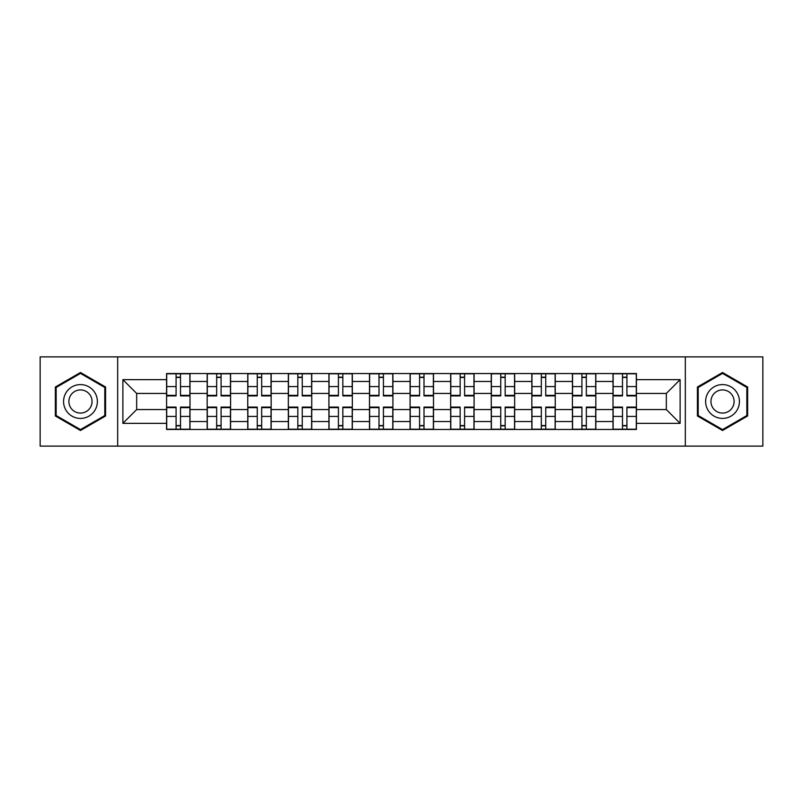 <?xml version="1.0" encoding="UTF-8"?>
<svg xmlns="http://www.w3.org/2000/svg" width="803" height="803" viewBox="0 0 803 803"><rect width="100%" height="100%" fill="white"/><g stroke="black" fill="none" stroke-linecap="round" stroke-linejoin="round"><path stroke-width="1.2" d="M685.32 446.117L762.85 446.117L762.85 356.883L40.15 356.883L40.15 446.117L685.32 446.117L685.32 356.883M207.164 429.464L207.164 381.465L190 381.465L190 429.464M190 381.465L190 373.536M207.164 381.465L207.164 373.536M230.581 373.536L230.581 429.464M247.756 429.464L247.756 373.536M271.163 373.536L271.163 429.464M288.337 429.464L288.337 373.536M311.745 373.536L311.745 429.464M328.919 429.464L328.919 373.536M352.336 373.536L352.336 429.464M369.5 429.464L369.5 373.536M392.918 373.536L392.918 429.464M410.082 429.464L410.082 373.536M433.5 373.536L433.5 429.464M450.664 429.464L450.664 373.536M474.081 373.536L474.081 429.464M491.255 429.464L491.255 373.536M514.663 373.536L514.663 429.464M531.837 429.464L531.837 373.536M555.244 373.536L555.244 429.464M572.419 429.464L572.419 373.536M595.836 373.536L595.836 429.464M613 429.464L613 373.536M613 409.56L595.836 409.56M572.419 409.56L555.244 409.56M531.837 409.56L514.663 409.56M491.255 409.56L474.081 409.56M450.664 409.56L433.5 409.56M410.082 409.56L392.918 409.56M369.5 409.56L352.336 409.56M328.919 409.56L311.745 409.56M288.337 409.56L271.163 409.56M247.756 409.56L230.581 409.56M207.164 409.56L190 409.56M613 393.44L595.836 393.44M572.419 393.44L555.244 393.44M531.837 393.44L514.663 393.44M491.255 393.44L474.081 393.44M450.664 393.44L433.5 393.44M410.082 393.44L392.918 393.44M369.5 393.44L352.336 393.44M328.919 393.44L311.745 393.44M288.337 393.44L271.163 393.44M247.756 393.44L230.581 393.44M207.164 393.44L190 393.44M136.671 409.56L166.582 409.56L166.582 393.44L136.671 393.44L136.671 409.56L122.879 423.352L122.879 379.648L166.582 379.648L166.582 393.44M636.418 393.44L636.418 409.56L666.329 409.56L666.329 393.44L636.418 393.44L636.418 373.536L166.582 373.536L166.582 379.648M636.418 379.648L680.121 379.648L680.121 423.352L636.418 423.352L636.418 409.56M166.582 409.56L166.582 429.464L636.418 429.464L636.418 423.352M166.582 423.352L122.879 423.352M117.68 446.117L117.68 356.883M105.574 387.006L80.471 372.512L55.367 387.006L55.367 415.994L80.471 430.488L105.574 415.994L105.574 387.006M747.633 387.006L722.529 372.512L697.426 387.006L697.426 415.994L722.529 430.488L747.633 415.994L747.633 387.006M180.504 425.56L176.078 425.56M176.078 377.44L180.504 377.44M221.086 425.56L216.659 425.56M216.659 377.44L221.086 377.44M261.668 425.56L257.251 425.56M257.251 377.44L261.668 377.44M302.249 425.56L297.833 425.56M297.833 377.44L302.249 377.44M342.841 425.56L338.414 425.56M338.414 377.44L342.841 377.44M383.422 425.56L378.996 425.56M378.996 377.44L383.422 377.44M424.004 425.56L419.578 425.56M419.578 377.44L424.004 377.44M464.586 425.56L460.159 425.56M460.159 377.44L464.586 377.44M505.167 425.56L500.751 425.56M500.751 377.44L505.167 377.44M545.749 425.56L541.332 425.56M541.332 377.44L545.749 377.44M586.341 425.56L581.914 425.56M581.914 377.44L586.341 377.44M626.922 425.56L622.496 425.56M622.496 377.44L626.922 377.44M122.879 379.648L136.671 393.44M666.329 409.56L680.121 423.352M666.329 393.44L680.121 379.648M180.504 395.357L189.869 395.357L189.869 395.909L180.504 395.909L180.504 373.796L189.869 373.796L184.66 373.796M189.869 395.357L189.869 373.796M176.078 377.179L180.504 377.179M171.912 373.796L166.713 373.796L166.713 395.909L176.078 395.909L176.078 373.796L172.304 373.796M166.713 373.796L184.278 373.796M176.078 407.643L166.713 407.643L166.713 407.091L176.078 407.091L176.078 429.203L166.713 429.203L171.912 429.203M166.713 407.643L166.713 429.203M180.504 425.821L176.078 425.821M184.66 429.203L189.869 429.203L189.869 407.091L180.504 407.091L180.504 429.203L184.278 429.203M189.869 429.203L172.304 429.203M221.086 395.357L230.451 395.357L230.451 395.909L221.086 395.909L221.086 373.796L230.451 373.796L225.252 373.796M230.451 395.357L230.451 373.796M216.659 377.179L221.086 377.179M212.504 373.796L207.294 373.796L207.294 395.909L216.659 395.909L216.659 373.796L212.895 373.796M207.294 373.796L224.86 373.796M261.668 395.357L271.033 395.357L271.033 395.909L261.668 395.909L261.668 373.796L271.033 373.796L265.833 373.796M271.033 395.357L271.033 373.796M257.251 377.179L261.668 377.179M253.086 373.796L247.876 373.796L247.876 395.909L257.251 395.909L257.251 373.796L253.477 373.796M247.876 373.796L265.442 373.796M65.826 409.952A16.913 16.913 0 0 0 88.932 416.145A16.913 16.913 0 0 0 95.115 393.048A16.913 16.913 0 0 0 72.019 386.855A16.913 16.913 0 0 0 65.826 409.952M70.443 407.292A11.573 11.573 0 0 0 86.262 411.527A11.573 11.573 0 0 0 90.498 395.708A11.573 11.573 0 0 0 74.689 391.473A11.573 11.573 0 0 0 70.443 407.292M80.471 373.415L104.802 387.458L104.802 415.542L80.471 429.585L56.15 415.542L56.15 387.458L80.471 373.415M707.885 409.952A16.913 16.913 0 0 0 730.981 416.145A16.913 16.913 0 0 0 737.174 393.048A16.913 16.913 0 0 0 714.068 386.855A16.913 16.913 0 0 0 707.885 409.952M712.502 407.292A11.573 11.573 0 0 0 728.311 411.527A11.573 11.573 0 0 0 732.557 395.708A11.573 11.573 0 0 0 716.738 391.473A11.573 11.573 0 0 0 712.502 407.292M722.529 373.415L746.85 387.458L746.85 415.542L722.529 429.585L698.198 415.542L698.198 387.458L722.529 373.415M216.659 407.643L207.294 407.643L207.294 407.091L216.659 407.091L216.659 429.203L207.294 429.203L212.504 429.203M207.294 407.643L207.294 429.203M221.086 425.821L216.659 425.821M225.252 429.203L230.451 429.203L230.451 407.091L221.086 407.091L221.086 429.203L224.86 429.203M230.451 429.203L212.895 429.203M257.251 407.643L247.876 407.643L247.876 407.091L257.251 407.091L257.251 429.203L247.876 429.203L253.086 429.203M247.876 407.643L247.876 429.203M261.668 425.821L257.251 425.821M265.833 429.203L271.033 429.203L271.033 407.091L261.668 407.091L261.668 429.203L265.442 429.203M271.033 429.203L253.477 429.203M302.249 395.357L311.614 395.357L311.614 395.909L302.249 395.909L302.249 373.796L311.614 373.796L306.415 373.796M311.614 395.357L311.614 373.796M297.833 377.179L302.249 377.179M293.667 373.796L288.468 373.796L288.468 395.909L297.833 395.909L297.833 373.796L294.059 373.796M288.468 373.796L306.023 373.796M342.841 395.357L352.206 395.357L352.206 395.909L342.841 395.909L342.841 373.796L352.206 373.796L346.996 373.796M352.206 395.357L352.206 373.796M338.414 377.179L342.841 377.179M334.249 373.796L329.049 373.796L329.049 395.909L338.414 395.909L338.414 373.796L334.64 373.796M329.049 373.796L346.605 373.796M383.422 395.357L392.787 395.357L392.787 395.909L383.422 395.909L383.422 373.796L392.787 373.796L387.578 373.796M392.787 395.357L392.787 373.796M378.996 377.179L383.422 377.179M374.83 373.796L369.631 373.796L369.631 395.909L378.996 395.909L378.996 373.796L375.222 373.796M369.631 373.796L387.197 373.796M297.833 407.643L288.468 407.643L288.468 407.091L297.833 407.091L297.833 429.203L288.468 429.203L293.667 429.203M288.468 407.643L288.468 429.203M302.249 425.821L297.833 425.821M306.415 429.203L311.614 429.203L311.614 407.091L302.249 407.091L302.249 429.203L306.023 429.203M311.614 429.203L294.059 429.203M338.414 407.643L329.049 407.643L329.049 407.091L338.414 407.091L338.414 429.203L329.049 429.203L334.249 429.203M329.049 407.643L329.049 429.203M342.841 425.821L338.414 425.821M346.996 429.203L352.206 429.203L352.206 407.091L342.841 407.091L342.841 429.203L346.605 429.203M352.206 429.203L334.64 429.203M378.996 407.643L369.631 407.643L369.631 407.091L378.996 407.091L378.996 429.203L369.631 429.203L374.83 429.203M369.631 407.643L369.631 429.203M383.422 425.821L378.996 425.821M387.578 429.203L392.787 429.203L392.787 407.091L383.422 407.091L383.422 429.203L387.197 429.203M392.787 429.203L375.222 429.203M424.004 395.357L433.369 395.357L433.369 395.909L424.004 395.909L424.004 373.796L433.369 373.796L428.17 373.796M433.369 395.357L433.369 373.796M419.578 377.179L424.004 377.179M415.422 373.796L410.213 373.796L410.213 395.909L419.578 395.909L419.578 373.796L415.803 373.796M410.213 373.796L427.778 373.796M419.578 407.643L410.213 407.643L410.213 407.091L419.578 407.091L419.578 429.203L410.213 429.203L415.422 429.203M410.213 407.643L410.213 429.203M424.004 425.821L419.578 425.821M428.17 429.203L433.369 429.203L433.369 407.091L424.004 407.091L424.004 429.203L427.778 429.203M433.369 429.203L415.803 429.203M464.586 395.357L473.951 395.357L473.951 395.909L464.586 395.909L464.586 373.796L473.951 373.796L468.751 373.796M473.951 395.357L473.951 373.796M460.159 377.179L464.586 377.179M456.004 373.796L450.794 373.796L450.794 395.909L460.159 395.909L460.159 373.796L456.395 373.796M450.794 373.796L468.36 373.796M460.159 407.643L450.794 407.643L450.794 407.091L460.159 407.091L460.159 429.203L450.794 429.203L456.004 429.203M450.794 407.643L450.794 429.203M464.586 425.821L460.159 425.821M468.751 429.203L473.951 429.203L473.951 407.091L464.586 407.091L464.586 429.203L468.36 429.203M473.951 429.203L456.395 429.203M505.167 395.357L514.532 395.357L514.532 395.909L505.167 395.909L505.167 373.796L514.532 373.796L509.333 373.796M514.532 395.357L514.532 373.796M500.751 377.179L505.167 377.179M496.585 373.796L491.386 373.796L491.386 395.909L500.751 395.909L500.751 373.796L496.977 373.796M491.386 373.796L508.941 373.796M500.751 407.643L491.386 407.643L491.386 407.091L500.751 407.091L500.751 429.203L491.386 429.203L496.585 429.203M491.386 407.643L491.386 429.203M505.167 425.821L500.751 425.821M509.333 429.203L514.532 429.203L514.532 407.091L505.167 407.091L505.167 429.203L508.941 429.203M514.532 429.203L496.977 429.203M545.749 395.357L555.124 395.357L555.124 395.909L545.749 395.909L545.749 373.796L555.124 373.796L549.914 373.796M555.124 395.357L555.124 373.796M541.332 377.179L545.749 377.179M537.167 373.796L531.967 373.796L531.967 395.909L541.332 395.909L541.332 373.796L537.558 373.796M531.967 373.796L549.523 373.796M541.332 407.643L531.967 407.643L531.967 407.091L541.332 407.091L541.332 429.203L531.967 429.203L537.167 429.203M531.967 407.643L531.967 429.203M545.749 425.821L541.332 425.821M549.914 429.203L555.124 429.203L555.124 407.091L545.749 407.091L545.749 429.203L549.523 429.203M555.124 429.203L537.558 429.203M586.341 395.357L595.706 395.357L595.706 395.909L586.341 395.909L586.341 373.796L595.706 373.796L590.496 373.796M595.706 395.357L595.706 373.796M581.914 377.179L586.341 377.179M577.748 373.796L572.549 373.796L572.549 395.909L581.914 395.909L581.914 373.796L578.14 373.796M572.549 373.796L590.105 373.796M581.914 407.643L572.549 407.643L572.549 407.091L581.914 407.091L581.914 429.203L572.549 429.203L577.748 429.203M572.549 407.643L572.549 429.203M586.341 425.821L581.914 425.821M590.496 429.203L595.706 429.203L595.706 407.091L586.341 407.091L586.341 429.203L590.105 429.203M595.706 429.203L578.14 429.203M626.922 395.357L636.287 395.357L636.287 395.909L626.922 395.909L626.922 373.796L636.287 373.796L631.088 373.796M636.287 395.357L636.287 373.796M622.496 377.179L626.922 377.179M618.34 373.796L613.131 373.796L613.131 395.909L622.496 395.909L622.496 373.796L618.722 373.796M613.131 373.796L630.696 373.796M622.496 407.643L613.131 407.643L613.131 407.091L622.496 407.091L622.496 429.203L613.131 429.203L618.34 429.203M613.131 407.643L613.131 429.203M626.922 425.821L622.496 425.821M631.088 429.203L636.287 429.203L636.287 407.091L626.922 407.091L626.922 429.203L630.696 429.203M636.287 429.203L618.722 429.203M572.419 381.465L555.244 381.465M531.837 381.465L514.663 381.465M491.255 381.465L474.081 381.465M450.664 381.465L433.5 381.465M410.082 381.465L392.918 381.465M369.5 381.465L352.336 381.465M328.919 381.465L311.745 381.465M288.337 381.465L271.163 381.465M247.756 381.465L230.581 381.465M613 381.465L595.836 381.465M572.419 421.535L555.244 421.535M531.837 421.535L514.663 421.535M491.255 421.535L474.081 421.535M450.664 421.535L433.5 421.535M410.082 421.535L392.918 421.535M369.5 421.535L352.336 421.535M328.919 421.535L311.745 421.535M288.337 421.535L271.163 421.535M247.756 421.535L230.581 421.535M207.164 421.535L190 421.535M613 421.535L595.836 421.535M180.504 386.574L189.869 386.574M166.713 395.357L176.078 395.357M166.713 386.574L176.078 386.574M176.078 416.426L166.713 416.426M189.869 407.643L180.504 407.643M189.869 416.426L180.504 416.426M221.086 386.574L230.451 386.574M207.294 395.357L216.659 395.357M207.294 386.574L216.659 386.574M261.668 386.574L271.033 386.574M247.876 395.357L257.251 395.357M247.876 386.574L257.251 386.574M216.659 416.426L207.294 416.426M230.451 407.643L221.086 407.643M230.451 416.426L221.086 416.426M257.251 416.426L247.876 416.426M271.033 407.643L261.668 407.643M271.033 416.426L261.668 416.426M302.249 386.574L311.614 386.574M288.468 395.357L297.833 395.357M288.468 386.574L297.833 386.574M342.841 386.574L352.206 386.574M329.049 395.357L338.414 395.357M329.049 386.574L338.414 386.574M383.422 386.574L392.787 386.574M369.631 395.357L378.996 395.357M369.631 386.574L378.996 386.574M297.833 416.426L288.468 416.426M311.614 407.643L302.249 407.643M311.614 416.426L302.249 416.426M338.414 416.426L329.049 416.426M352.206 407.643L342.841 407.643M352.206 416.426L342.841 416.426M378.996 416.426L369.631 416.426M392.787 407.643L383.422 407.643M392.787 416.426L383.422 416.426M424.004 386.574L433.369 386.574M410.213 395.357L419.578 395.357M410.213 386.574L419.578 386.574M419.578 416.426L410.213 416.426M433.369 407.643L424.004 407.643M433.369 416.426L424.004 416.426M464.586 386.574L473.951 386.574M450.794 395.357L460.159 395.357M450.794 386.574L460.159 386.574M460.159 416.426L450.794 416.426M473.951 407.643L464.586 407.643M473.951 416.426L464.586 416.426M505.167 386.574L514.532 386.574M491.386 395.357L500.751 395.357M491.386 386.574L500.751 386.574M500.751 416.426L491.386 416.426M514.532 407.643L505.167 407.643M514.532 416.426L505.167 416.426M545.749 386.574L555.124 386.574M531.967 395.357L541.332 395.357M531.967 386.574L541.332 386.574M541.332 416.426L531.967 416.426M555.124 407.643L545.749 407.643M555.124 416.426L545.749 416.426M586.341 386.574L595.706 386.574M572.549 395.357L581.914 395.357M572.549 386.574L581.914 386.574M581.914 416.426L572.549 416.426M595.706 407.643L586.341 407.643M595.706 416.426L586.341 416.426M626.922 386.574L636.287 386.574M613.131 395.357L622.496 395.357M613.131 386.574L622.496 386.574M622.496 416.426L613.131 416.426M636.287 407.643L626.922 407.643M636.287 416.426L626.922 416.426"/></g></svg>
